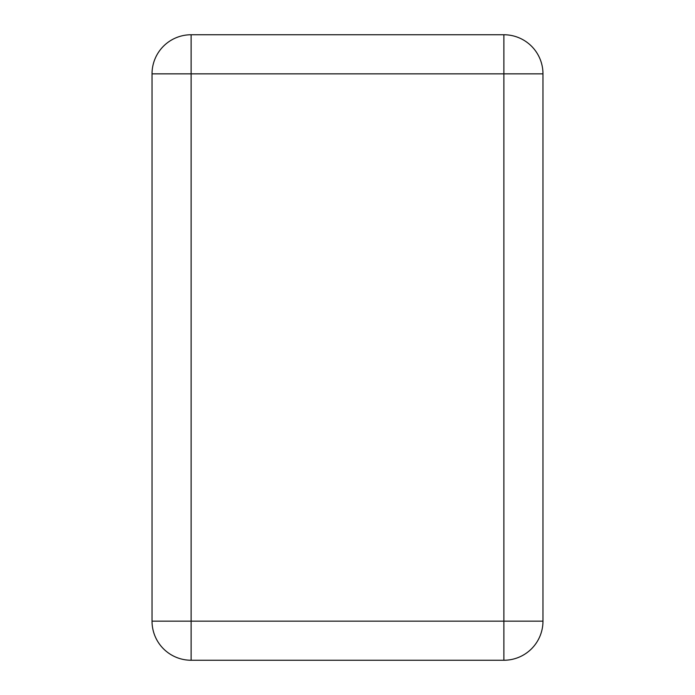 <?xml version="1.0" encoding="UTF-8"?>
<svg xmlns="http://www.w3.org/2000/svg" width="695" height="695" viewBox="0 0 695 695"><rect width="100%" height="100%" fill="white"/><g stroke="black" fill="none" stroke-linecap="round" stroke-linejoin="round"><path stroke-width="1.04" d="M191.125 34.75L503.875 34.75A39.094 39.094 0 0 1 542.969 73.844L542.969 621.156A39.094 39.094 0 0 1 503.875 660.25A39.094 39.094 0 0 0 542.969 621.156L503.875 621.156L503.875 34.75A39.094 39.094 0 0 1 542.969 73.844L191.125 73.844L191.125 34.75A39.094 39.094 0 0 0 152.031 73.844L152.031 621.156A39.094 39.094 0 0 0 191.125 660.25L503.875 660.25L503.875 621.156L191.125 621.156L191.125 660.25A39.094 39.094 0 0 1 152.031 621.156L191.125 621.156L191.125 73.844L152.031 73.844A39.094 39.094 0 0 1 191.125 34.75"/></g></svg>
